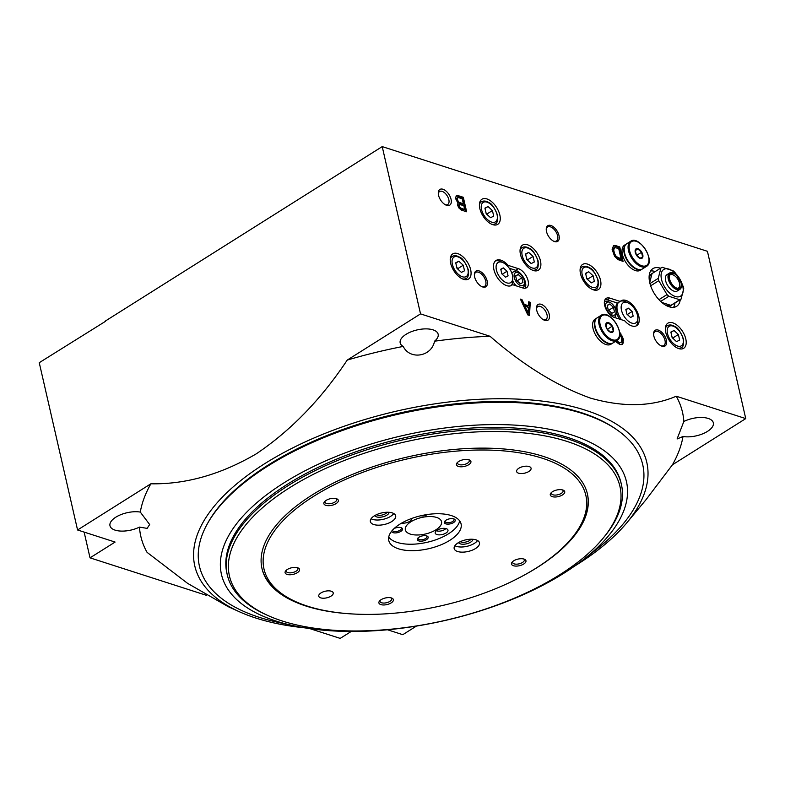 <?xml version="1.0" encoding="UTF-8"?>
<svg xmlns="http://www.w3.org/2000/svg" width="785" height="785" viewBox="0 0 785 785"><rect width="100%" height="100%" fill="white"/><g stroke="black" fill="none" stroke-linecap="round" stroke-linejoin="round"><path stroke-width="1.18" d="M649.96 283.581L658.252 278.351A18.546 10.048 57.8 0 0 658.487 279.509A18.546 10.048 57.8 0 0 658.782 280.687L650.637 285.818M668.967 306.719A18.546 10.048 57.8 0 0 669.35 306.493L680.88 299.232A18.546 10.048 57.8 0 0 681.066 299.105L683.735 288.723A18.546 10.048 57.8 0 0 683.205 286.388L674.972 272.483A18.546 10.048 57.8 0 0 673.128 270.815L662.226 267.302A18.546 10.048 57.8 0 0 661.107 267.842A18.546 10.048 57.8 0 0 660.921 267.96L652.031 273.563A18.546 10.048 57.8 0 0 649.166 279.038M661.107 267.842L649.578 275.103A18.546 10.048 57.8 0 0 649.215 275.358M665.631 305.169A18.546 10.048 57.8 0 0 670.871 305.375L679.761 299.772A18.546 10.048 57.8 0 0 680.88 299.232M660.676 301.411L668.859 296.259A18.546 10.048 57.8 0 1 667.014 294.581L658.782 280.687M658.949 299.674L667.014 294.581M678.613 277.144A15.769 8.537 57.8 0 0 665.719 268.774A15.769 8.537 57.8 0 0 661.5 279.401A15.769 8.537 57.8 0 0 677.74 296.916A15.769 8.537 57.8 0 0 680.045 279.421M679.761 299.772L668.859 296.259M658.252 278.351L660.921 267.96M625.841 309.496L626.911 314.137L630.561 317.474L633.161 316.159L632.102 311.508L628.442 308.181L625.841 309.496M621.494 310.252A11.873 6.427 57.8 0 0 630.649 322.625A11.873 6.427 57.8 0 0 637.842 318.298A11.873 6.427 57.8 0 0 628.167 302.941A11.873 6.427 57.8 0 0 622.485 303.344A11.873 6.427 57.8 0 0 621.494 310.252M500.761 269.226L501.821 273.867L505.481 277.203L508.081 275.888L507.012 271.237L503.352 267.911L500.761 269.226M496.414 269.981A11.873 6.427 57.8 0 0 503.273 280.883A11.873 6.427 57.8 0 0 511.486 281.982A11.873 6.427 57.8 0 0 512.762 278.027A11.873 6.427 57.8 0 0 503.087 262.671A11.873 6.427 57.8 0 0 496.414 269.981M510.917 285.73A14.689 7.958 -122.2 0 0 511.094 285.554L512.517 284.651L522.81 287.967A11.127 6.025 57.8 0 0 526.529 287.732A11.127 6.025 57.8 0 0 527.167 277.9A11.127 6.025 57.8 0 0 518.385 268.666L508.091 265.35A14.689 7.958 57.8 0 0 496.012 260.492A14.689 7.958 57.8 0 0 497.101 277.164A14.689 7.958 57.8 0 0 511.673 285.348A14.689 7.958 57.8 0 0 512.517 284.651M525.008 288.242A11.127 6.025 57.8 0 0 523.919 278.273A11.127 6.025 57.8 0 0 515.755 270.325L509.269 268.244M507.316 265.84L508.091 265.35M495.335 261.012A14.689 7.958 -122.2 0 1 500.761 261.582L503.087 262.671M614.37 317.444L624.664 320.761A14.689 7.958 57.8 0 0 636.753 325.618A14.689 7.958 57.8 0 0 635.654 308.947A14.689 7.958 57.8 0 0 621.092 300.763A14.689 7.958 57.8 0 0 620.248 301.46L609.945 298.143A11.127 6.025 57.8 0 0 606.226 298.378A11.127 6.025 57.8 0 0 605.588 308.211A11.127 6.025 57.8 0 0 614.37 317.444M605.107 299.536A11.127 6.025 57.8 0 1 607.315 299.811L617.452 303.069L620.248 301.46M620.425 301.283A14.689 7.958 -122.2 0 1 625.851 301.852L628.167 302.941M637.842 318.298L637.822 320.859A14.689 7.958 -122.2 0 1 635.997 326.001M416.442 626.077L402.784 634.682L387.505 629.766M84.123 532.093L90.03 557.85L115.091 542.062L77.568 529.983L39.25 362.69L105.592 321.261M304.894 627.872A231.85 105.857 -12.9 0 1 255.9 618.07A231.85 105.857 -12.9 0 1 238.954 611.564L228.239 606.687L187.586 583.343L147.07 552.355A277.851 126.856 -12.9 0 1 139.475 527.108L147.138 528.374L149.65 524.527L140.299 512.085A277.851 126.856 -12.9 0 1 150.867 483.796C185.898 484.433 221.017 474.454 256.224 453.867C290.735 430.671 321.075 399.408 347.235 360.079A277.851 126.856 -12.9 0 1 403.235 346.421C409.849 360.256 431.671 356.792 434.527 341.21A277.851 126.856 -12.9 0 1 490.036 336.274C523.497 365.427 556.928 386.024 590.32 398.064C623.035 407.415 651.668 406.797 676.248 396.219A277.851 126.856 -12.9 0 1 683.843 421.476L677.082 438.972L683.009 436.499A277.851 126.856 -12.9 0 1 672.451 464.779L645.888 499.859L626.891 522.712A231.85 105.857 -12.9 0 1 574.62 566.093M238.954 611.564A231.85 105.857 -12.9 0 1 256.616 468.949A231.85 105.857 -12.9 0 1 548.921 401.998A231.85 105.857 -12.9 0 1 626.891 522.712M676.248 396.219L745.75 418.601L707.432 251.308L382.216 146.609L105.21 321.134M745.75 418.601L672.451 464.779M623.084 261.395L619.767 246.922L615.685 245.607L613.507 245.744L612.143 249.493L614.626 256.332L617.972 259.59L623.084 261.395M615.361 341.446L619.954 344.576L622.142 344.438L623.133 343.084L623.104 338.384L619.591 332.173M619.748 334.086L621.553 337.884L621.7 341.956L619.502 342.584L616.421 340.778M466.643 211.773L463.327 197.3L457.979 195.583L456.213 195.848L455.506 198.477L457.969 202.952L457.527 204.983L458.852 207.927L461.295 210.056L466.643 211.773M530.258 302.284L528.707 301.793L528.442 305.728L524.223 304.364L521.956 299.615L520.406 299.114L527.805 314.903L529.492 315.452L530.258 302.284L528.658 302.529M660.489 268.235A22.255 12.06 57.8 0 0 652.875 268.647A22.255 12.06 57.8 0 0 649.735 282.639A22.255 12.06 57.8 0 0 661.451 302.117A22.255 12.06 57.8 0 0 676.601 306.307A22.255 12.06 57.8 0 0 680.271 299.615M685.796 338.953A14.836 8.036 -122.2 0 1 683.706 348.285A14.836 8.036 -122.2 0 1 668.997 340.013A14.836 8.036 -122.2 0 1 667.888 323.175A14.836 8.036 -122.2 0 1 677.985 325.971A14.836 8.036 -122.2 0 1 685.796 338.953M470.657 269.687A14.836 8.036 -122.2 0 1 468.557 279.018A14.836 8.036 -122.2 0 1 453.848 270.756A14.836 8.036 -122.2 0 1 452.739 253.908A14.836 8.036 -122.2 0 1 462.846 256.705A14.836 8.036 -122.2 0 1 470.657 269.687M499.849 215.021A14.836 8.036 -122.2 0 1 497.749 224.353A14.836 8.036 -122.2 0 1 483.04 216.081A14.836 8.036 -122.2 0 1 481.931 199.243A14.836 8.036 -122.2 0 1 492.028 202.03A14.836 8.036 -122.2 0 1 499.849 215.021M600.515 280.206A14.836 8.036 -122.2 0 1 598.415 289.537A14.836 8.036 -122.2 0 1 583.706 281.265A14.836 8.036 -122.2 0 1 582.598 264.427A14.836 8.036 -122.2 0 1 592.695 267.224A14.836 8.036 -122.2 0 1 600.515 280.206M540.472 260.875A14.836 8.036 -122.2 0 1 538.373 270.207A14.836 8.036 -122.2 0 1 523.664 261.945A14.836 8.036 -122.2 0 1 522.555 245.097A14.836 8.036 -122.2 0 1 532.662 247.893A14.836 8.036 -122.2 0 1 540.472 260.875M666.377 340.15A9.273 5.024 -122.2 0 1 661.166 345.861A9.273 5.024 -122.2 0 1 653.601 333.861A9.273 5.024 -122.2 0 1 659.223 330.475A9.273 5.024 -122.2 0 1 666.377 340.15M558.998 235.559A9.273 5.024 -122.2 0 1 553.788 241.27A9.273 5.024 -122.2 0 1 546.232 229.269A9.273 5.024 -122.2 0 1 551.845 225.884A9.273 5.024 -122.2 0 1 558.998 235.559M487.142 280.951A9.273 5.024 -122.2 0 1 481.931 286.672A9.273 5.024 -122.2 0 1 474.366 274.671A9.273 5.024 -122.2 0 1 479.988 271.286A9.273 5.024 -122.2 0 1 487.142 280.951M451.061 199.311A9.273 5.024 -122.2 0 1 445.851 205.022A9.273 5.024 -122.2 0 1 438.285 193.022A9.273 5.024 -122.2 0 1 443.908 189.646A9.273 5.024 -122.2 0 1 451.061 199.311M549.245 314.363A9.273 5.024 -122.2 0 1 544.034 320.074A9.273 5.024 -122.2 0 1 536.469 308.073A9.273 5.024 -122.2 0 1 542.092 304.688A9.273 5.024 -122.2 0 1 549.245 314.363M347.235 360.079L420.534 313.892L382.216 146.609M420.534 313.892L490.036 336.274M77.568 529.983L150.867 483.796M683.843 421.476A19.478 8.89 -12.9 0 1 708.198 418.444A19.478 8.89 -12.9 0 1 713.339 422.821A19.478 8.89 -12.9 0 1 703.831 433.34A19.478 8.89 -12.9 0 1 683.009 436.499M403.235 346.421A19.478 8.89 -12.9 0 1 400.183 342.917A19.478 8.89 -12.9 0 1 411.183 331.761A19.478 8.89 -12.9 0 1 433.016 329.847A19.478 8.89 -12.9 0 1 438.148 334.224A19.478 8.89 -12.9 0 1 434.527 341.21M139.475 527.108A19.478 8.89 -12.9 0 1 115.11 530.14A19.478 8.89 -12.9 0 1 109.978 525.764A19.478 8.89 -12.9 0 1 119.487 515.235A19.478 8.89 -12.9 0 1 140.299 512.085M90.03 557.85L206.543 595.364M309.859 628.628L340.19 638.391L351.219 631.454M536.498 308.858A7.664 4.151 -122.2 0 1 537.764 306.582A7.664 4.151 -122.2 0 1 542.985 308.024A7.664 4.151 -122.2 0 1 547.017 314.726A7.664 4.151 -122.2 0 1 545.938 319.554A7.664 4.151 -122.2 0 1 543.338 319.701M438.324 193.816A7.664 4.151 -122.2 0 1 439.58 191.53A7.664 4.151 -122.2 0 1 444.801 192.973A7.664 4.151 -122.2 0 1 448.834 199.684A7.664 4.151 -122.2 0 1 447.754 204.502A7.664 4.151 -122.2 0 1 445.154 204.659M474.375 275.142A8.272 4.484 -122.2 0 1 475.759 272.395A8.272 4.484 -122.2 0 1 481.391 273.945A8.272 4.484 -122.2 0 1 485.748 281.187A8.272 4.484 -122.2 0 1 484.58 286.388A8.272 4.484 -122.2 0 1 481.499 286.456M546.242 229.75A8.272 4.484 -122.2 0 1 547.626 226.993A8.272 4.484 -122.2 0 1 553.258 228.553A8.272 4.484 -122.2 0 1 557.615 235.785A8.272 4.484 -122.2 0 1 556.447 240.985A8.272 4.484 -122.2 0 1 553.366 241.054M653.611 334.341A8.272 4.484 -122.2 0 1 655.004 331.594A8.272 4.484 -122.2 0 1 660.636 333.144A8.272 4.484 -122.2 0 1 664.983 340.386A8.272 4.484 -122.2 0 1 663.816 345.586A8.272 4.484 -122.2 0 1 660.735 345.645M531.209 263.564L534.33 261.984L533.054 256.41L528.658 252.417L525.548 253.997L526.823 259.57L531.209 263.564M527.981 260.62L527.775 259.737L533.054 256.41M525.626 254.33L528.658 252.417M527.775 259.737L526.617 258.687M591.252 282.894L594.373 281.315L593.087 275.741L588.701 271.747L585.59 273.327L586.866 278.891L591.252 282.894M588.014 279.941L587.818 279.067L593.087 275.741M585.659 273.661L588.701 271.747M587.818 279.067L586.66 278.018M490.586 217.7L493.706 216.12L492.421 210.547L488.034 206.553L484.924 208.133L486.2 213.706L490.586 217.7M487.348 214.756L487.151 213.873L492.421 210.547M484.993 208.467L488.034 206.553M487.151 213.873L485.993 212.823M461.403 272.375L464.514 270.796L463.238 265.222L458.842 261.228L455.732 262.808L457.007 268.382L461.403 272.375M458.165 269.432L457.959 268.548L463.238 265.222M455.81 263.142L458.842 261.228M457.959 268.548L456.811 267.499M676.542 341.642L679.653 340.062L678.377 334.488L673.991 330.495L670.871 332.075L672.146 337.638L676.542 341.642M673.304 338.688L673.108 337.815L678.377 334.488M670.949 332.408L673.991 330.495M673.108 337.815L671.95 336.765M512.733 280.883A9.273 5.024 57.8 0 0 516.393 285.907M522.712 287.938A9.273 5.024 57.8 0 0 524.478 284.258L524.498 282.571A7.418 4.023 57.8 0 0 518.443 272.964A7.418 4.023 57.8 0 0 514.273 277.537A7.418 4.023 57.8 0 0 520.004 285.279A7.418 4.023 57.8 0 0 524.498 282.571M518.443 272.964L516.922 272.258A9.273 5.024 57.8 0 0 511.918 273.396M614.272 317.415A9.273 5.024 57.8 0 0 616.039 313.735L616.058 312.047A7.418 4.023 57.8 0 0 610.004 302.451A7.418 4.023 57.8 0 0 605.834 307.013A7.418 4.023 57.8 0 0 611.564 314.756A7.418 4.023 57.8 0 0 616.058 312.047M610.004 302.451L608.483 301.734A9.273 5.024 57.8 0 0 604.391 301.734M617.452 303.069A14.836 8.036 57.8 0 0 619.443 319.083M618.56 302.372A14.836 8.036 57.8 0 0 621.455 319.73M511.398 285.357A14.836 8.036 57.8 0 0 512.742 280.726L512.762 278.027M608.247 309.938L607.178 305.296L609.778 303.981L613.438 307.308L614.498 311.959L611.908 313.274L608.247 309.938M516.687 280.461L515.617 275.82L518.218 274.505L521.878 277.831L522.938 282.482L520.347 283.797L516.687 280.461M507.012 271.237L502.243 274.25M503.352 267.911L500.82 269.51M632.102 311.508L627.323 314.52M628.442 308.181L625.91 309.781M517.099 280.844L521.878 277.831M515.686 276.104L518.218 274.505M608.66 310.32L613.438 307.308M607.247 305.581L609.778 303.981M673.559 307.327A22.255 12.06 57.8 0 0 674.992 302.941M655.22 271.551A22.255 12.06 57.8 0 0 650.637 270.943M674.001 273.278A9.646 5.22 57.8 0 0 673.687 273.121A9.646 5.22 57.8 0 0 669.625 273.003L666.985 274.662A9.646 5.22 57.8 0 0 665.621 280.726A9.646 5.22 57.8 0 0 670.704 289.165A9.646 5.22 57.8 0 0 677.269 290.98L679.908 289.322A9.646 5.22 57.8 0 0 681.547 285.603A9.646 5.22 57.8 0 0 681.547 285.259M669.625 273.003A9.646 5.22 57.8 0 0 668.261 279.067A9.646 5.22 57.8 0 0 673.344 287.506A9.646 5.22 57.8 0 0 679.908 289.322M669.291 278.891A8.9 4.828 57.8 0 0 676.16 288.173A8.9 4.828 57.8 0 0 681.557 284.926A8.9 4.828 57.8 0 0 674.295 273.406A8.9 4.828 57.8 0 0 669.291 278.891M669.576 278.989A8.478 4.592 57.8 0 0 678.436 288.409A8.478 4.592 57.8 0 0 679.182 278.381A8.478 4.592 57.8 0 0 669.811 274.721A8.478 4.592 57.8 0 0 669.576 278.989M677.74 288.37A7.791 4.219 57.8 0 0 678.387 288.085A7.791 4.219 57.8 0 0 677.808 279.244A7.791 4.219 57.8 0 0 670.086 274.897A7.791 4.219 57.8 0 0 669.546 275.368M528.747 315.207L529.473 302.784M524.223 304.364L523.428 304.865L527.648 306.219L528.442 305.728M523.428 304.865L521.161 300.115L521.956 299.615M528.069 312.646L528.433 307.396L524.91 306.268L528.069 312.646L527.275 313.146L524.125 306.768L524.91 306.268M465.662 211.459L462.532 197.8L463.327 197.3M462.532 197.8L457.184 196.073L457.979 195.583M457.184 196.073L456.144 196.073L456.929 195.583M463.395 203.864L462.228 198.791L458.577 197.614L457.469 197.928L457.41 199.92L458.989 202.275L463.395 203.864L462.6 204.355L458.94 203.178L459.735 202.677M457.91 197.565L456.684 198.428L456.448 199.694L458.195 202.775L458.989 202.275M458.195 202.775L458.94 203.178M457.508 202.049L458.303 201.549M456.919 201.186L457.714 200.695M456.615 200.42L457.41 199.92M456.448 199.694L457.243 199.194M456.428 199.017L457.213 198.517M456.684 198.428L457.469 197.928M464.681 209.467L463.768 205.484L459.245 204.532L459.235 206.21L460.412 207.927L464.681 209.467L463.886 209.968L460.226 208.79L461.021 208.29M459.588 204.306L458.283 205.984L459.617 208.427L460.412 207.927M459.617 208.427L460.226 208.79M459.117 207.927L459.912 207.436M458.715 207.299L459.5 206.798M458.45 206.71L459.235 206.21M458.283 205.984L459.068 205.484M458.293 205.484L459.088 204.993M458.45 205.032L459.245 204.532M621.681 344.615L622.662 342.682L622.309 338.875L623.104 338.384M622.554 339.964L623.349 339.463M622.309 338.875L621.877 337.57L622.672 337.069M621.877 337.57L621.082 335.803L621.877 335.303M621.082 335.803L620.268 334.538L621.063 334.037M619.718 333.311L620.297 332.948M620.268 334.538L619.738 333.792M620.307 342.672L621.063 342.584M619.512 343.173L618.708 343.084L619.502 342.584M618.708 343.084L617.864 342.81L618.659 342.309M617.864 342.81L616.981 342.358L617.775 341.858M616.981 342.358L616.048 341.73L616.843 341.23M621.985 344.311L622.78 343.81M622.348 343.585L623.133 343.084M622.662 342.682L623.447 342.182M622.711 341.19L623.496 340.69M622.103 261.081L618.972 247.422L619.767 246.922M618.972 247.422L614.9 246.107L615.685 245.607M614.9 246.107L613.948 245.97L614.743 245.469M613.948 245.97L613.193 246.058L613.978 245.568M621.082 258.913L618.678 248.413L614.577 247.599L613.693 249.993L614.527 253.614L616.225 256.509L621.082 258.913L620.287 259.413L617.756 258.599L618.551 258.098M614.577 247.599L612.938 249.502L613.301 252.799L615.44 257.009L616.725 258.098L617.52 257.598M616.725 258.098L617.756 258.599M615.94 257.509L616.735 257.009M615.44 257.009L616.225 256.509M614.89 256.332L615.685 255.832M614.262 255.292L615.057 254.791M613.733 254.114L614.527 253.614M613.301 252.799L614.096 252.299M613.056 251.72L613.841 251.22M612.899 250.493L613.693 249.993M612.938 249.502L613.723 249.002M613.154 248.727L613.939 248.237M613.448 248.325L614.243 247.825M459.647 520.857A37.101 16.936 -12.9 0 1 435.351 539.962A37.101 16.936 -12.9 0 1 397.063 542.386A37.101 16.936 -12.9 0 1 388.712 537.107M411.703 518.473A6.555 2.993 -12.9 0 1 408.573 521.966A6.555 2.993 -12.9 0 1 401.645 523.095M394.168 528.491A5.564 2.541 -12.9 0 1 401.459 527.814A5.564 2.541 -12.9 0 1 400.615 531.504A5.564 2.541 -12.9 0 1 393.138 532.652A5.564 2.541 -12.9 0 1 391.646 531.2M445.841 523.87A5.564 2.541 -12.9 0 1 444.85 521.171A5.564 2.541 -12.9 0 1 454.162 519.032A5.564 2.541 -12.9 0 1 453.318 522.722A5.564 2.541 -12.9 0 1 445.841 523.87M418.788 540.904A5.564 2.541 -12.9 0 1 417.797 538.206A5.564 2.541 -12.9 0 1 427.109 536.077A5.564 2.541 -12.9 0 1 426.265 539.766A5.564 2.541 -12.9 0 1 418.788 540.904M427.639 514.479A5.564 2.541 -12.9 0 1 420.819 515.765M436.921 534.546A6.555 2.993 -12.9 0 1 435.155 532.652A6.555 2.993 -12.9 0 1 440.915 528.688A6.555 2.993 -12.9 0 1 447.823 529.747A6.555 2.993 -12.9 0 1 444.663 533.731A6.555 2.993 -12.9 0 1 436.921 534.546M410.251 534.075A18.546 8.468 -12.9 0 1 405.364 529.904A18.546 8.468 -12.9 0 1 421.555 517.511A18.546 8.468 -12.9 0 1 441.523 521.623A18.546 8.468 -12.9 0 1 431.053 532.25A18.546 8.468 -12.9 0 1 410.251 534.075M445.831 528.55A5.564 2.541 -12.9 0 1 436.892 530.876A5.564 2.541 -12.9 0 1 436.431 530.699M426.54 535.87A4.563 2.08 -12.9 0 1 426.991 536.528A4.563 2.08 -12.9 0 1 424.42 539.138A4.563 2.08 -12.9 0 1 419.308 539.589A4.563 2.08 -12.9 0 1 418.101 538.559A4.563 2.08 -12.9 0 1 418.228 537.774M453.583 518.826A4.563 2.08 -12.9 0 1 454.044 519.484A4.563 2.08 -12.9 0 1 451.463 522.094A4.563 2.08 -12.9 0 1 446.351 522.545A4.563 2.08 -12.9 0 1 445.154 521.515A4.563 2.08 -12.9 0 1 445.272 520.73M400.89 527.608A4.563 2.08 -12.9 0 1 401.341 528.266A4.563 2.08 -12.9 0 1 398.77 530.886A4.563 2.08 -12.9 0 1 393.658 531.327A4.563 2.08 -12.9 0 1 392.451 530.307A4.563 2.08 -12.9 0 1 392.441 530.258M652.031 273.563L649.715 282.571M661.843 302.46L670.871 305.375M289.606 487.74A200.322 91.462 -12.9 0 1 539.305 434.91A200.322 91.462 -12.9 0 1 602.772 538.598A200.322 91.462 -12.9 0 1 267.587 615.371A200.322 91.462 -12.9 0 1 289.606 487.74M355.448 614.106A166.93 76.214 -12.9 0 1 261.974 568.497A166.93 76.214 -12.9 0 1 312.126 494.992A166.93 76.214 -12.9 0 1 481.401 448.117A166.93 76.214 -12.9 0 1 587.415 493.961A166.93 76.214 -12.9 0 1 523.124 575.709M587.347 493.647A166.93 76.214 -12.9 0 1 572.942 536.734L571.666 538.274A165.076 75.37 -12.9 0 1 295.445 601.536A165.076 75.37 -12.9 0 1 313.598 496.355A165.076 75.37 -12.9 0 1 519.366 452.817A165.076 75.37 -12.9 0 1 571.666 538.274M295.445 601.536L293.619 600.702A166.93 76.214 -12.9 0 1 261.905 568.183M518.846 468.252A7.418 3.385 -12.9 0 1 526.372 466.172A7.418 3.385 -12.9 0 1 531.082 468.213A7.418 3.385 -12.9 0 1 524.606 473.169A7.418 3.385 -12.9 0 1 516.618 471.52A7.418 3.385 -12.9 0 1 518.846 468.252M458.067 542.867A12.982 5.927 -12.9 0 1 471.236 539.226A12.982 5.927 -12.9 0 1 479.478 542.788A12.982 5.927 -12.9 0 1 468.145 551.462A12.982 5.927 -12.9 0 1 454.172 548.587A12.982 5.927 -12.9 0 1 458.067 542.867M374.259 515.892A12.982 5.927 -12.9 0 1 387.427 512.242A12.982 5.927 -12.9 0 1 395.669 515.814A12.982 5.927 -12.9 0 1 384.336 524.488A12.982 5.927 -12.9 0 1 370.363 521.603A12.982 5.927 -12.9 0 1 374.259 515.892M458.685 461.501A7.418 3.385 -12.9 0 1 469.508 460A7.418 3.385 -12.9 0 1 468.949 464.563A7.418 3.385 -12.9 0 1 459.588 466.702A7.418 3.385 -12.9 0 1 457.096 462.846A7.418 3.385 -12.9 0 1 458.685 461.501M381.147 599.671A7.418 3.385 -12.9 0 1 391.97 598.17A7.418 3.385 -12.9 0 1 391.401 602.733A7.418 3.385 -12.9 0 1 382.05 604.872A7.418 3.385 -12.9 0 1 379.548 601.006A7.418 3.385 -12.9 0 1 381.147 599.671M287.33 569.468A7.418 3.385 -12.9 0 1 298.153 567.967A7.418 3.385 -12.9 0 1 297.584 572.53A7.418 3.385 -12.9 0 1 288.232 574.669A7.418 3.385 -12.9 0 1 285.74 570.803A7.418 3.385 -12.9 0 1 287.33 569.468M552.503 491.704A7.418 3.385 -12.9 0 1 563.326 490.203A7.418 3.385 -12.9 0 1 562.757 494.766A7.418 3.385 -12.9 0 1 553.405 496.905A7.418 3.385 -12.9 0 1 550.913 493.049A7.418 3.385 -12.9 0 1 552.503 491.704M326.109 500.388A7.418 3.385 -12.9 0 1 336.922 498.877A7.418 3.385 -12.9 0 1 336.363 503.44A7.418 3.385 -12.9 0 1 327.011 505.589A7.418 3.385 -12.9 0 1 324.509 501.723A7.418 3.385 -12.9 0 1 326.109 500.388M513.733 560.794A7.418 3.385 -12.9 0 1 524.547 559.283A7.418 3.385 -12.9 0 1 523.987 563.846A7.418 3.385 -12.9 0 1 514.636 565.995A7.418 3.385 -12.9 0 1 512.134 562.129A7.418 3.385 -12.9 0 1 513.733 560.794M320.986 592.92A7.418 3.385 -12.9 0 1 328.503 590.84A7.418 3.385 -12.9 0 1 333.223 592.871A7.418 3.385 -12.9 0 1 326.746 597.836A7.418 3.385 -12.9 0 1 318.759 596.188A7.418 3.385 -12.9 0 1 320.986 592.92M399.899 524.144A37.101 16.936 -12.9 0 1 437.52 513.724A37.101 16.936 -12.9 0 1 461.08 523.919A37.101 16.936 -12.9 0 1 428.698 548.705A37.101 16.936 -12.9 0 1 388.761 540.482A37.101 16.936 -12.9 0 1 399.899 524.144M293.59 625.733L278.39 622.436A227.385 103.816 -12.9 0 1 207.112 524.262L207.848 522.928A226.286 103.316 -12.9 0 1 268.195 465.054A226.286 103.316 -12.9 0 1 616.323 429.375L617.569 430.259A227.385 103.816 -12.9 0 1 596.109 549.667L583.863 559.244A207.74 94.848 -12.9 0 1 293.59 625.733A207.74 94.848 -12.9 0 1 283.866 482.912A207.74 94.848 -12.9 0 1 561.206 431.917A207.74 94.848 -12.9 0 1 583.863 559.244M207.112 524.262A227.385 103.816 -12.9 0 1 267.754 466.113A227.385 103.816 -12.9 0 1 617.569 430.259M267.587 615.371L265.762 614.537A202.177 92.306 -12.9 0 1 227.257 574.757L226.885 573.148A202.177 92.306 -12.9 0 1 287.624 484.119A202.177 92.306 -12.9 0 1 492.627 427.354A202.177 92.306 -12.9 0 1 621.033 482.883L621.406 484.492A202.177 92.306 -12.9 0 1 604.048 537.058L602.772 538.598M227.257 574.757A202.177 92.306 -12.9 0 1 287.987 485.729A202.177 92.306 -12.9 0 1 493 428.963A202.177 92.306 -12.9 0 1 621.406 484.492M523.742 558.998A6.015 2.747 -12.9 0 1 524.311 559.842A6.015 2.747 -12.9 0 1 519.062 563.856A6.015 2.747 -12.9 0 1 512.595 562.521A6.015 2.747 -12.9 0 1 512.742 561.52M336.117 498.593A6.015 2.747 -12.9 0 1 336.686 499.437A6.015 2.747 -12.9 0 1 331.437 503.45A6.015 2.747 -12.9 0 1 324.97 502.115A6.015 2.747 -12.9 0 1 325.118 501.115M562.511 489.918A6.015 2.747 -12.9 0 1 563.09 490.753A6.015 2.747 -12.9 0 1 557.841 494.776A6.015 2.747 -12.9 0 1 551.364 493.441A6.015 2.747 -12.9 0 1 551.512 492.43M297.348 567.673A6.015 2.747 -12.9 0 1 297.917 568.517A6.015 2.747 -12.9 0 1 292.668 572.54A6.015 2.747 -12.9 0 1 286.191 571.205A6.015 2.747 -12.9 0 1 286.339 570.195M391.156 597.876A6.015 2.747 -12.9 0 1 391.725 598.719A6.015 2.747 -12.9 0 1 386.485 602.743A6.015 2.747 -12.9 0 1 380.009 601.408A6.015 2.747 -12.9 0 1 380.156 600.397M468.704 459.716A6.015 2.747 -12.9 0 1 469.273 460.55A6.015 2.747 -12.9 0 1 464.023 464.573A6.015 2.747 -12.9 0 1 457.557 463.238A6.015 2.747 -12.9 0 1 457.704 462.228M393.756 513.537A12.982 5.927 -12.9 0 1 383.159 519.336A12.982 5.927 -12.9 0 1 371.099 518.728M389.105 512.301A7.418 3.385 -12.9 0 1 382.599 516.864A7.418 3.385 -12.9 0 1 374.749 515.598M387.133 512.242A6.015 2.747 -12.9 0 1 382.167 515.019A6.015 2.747 -12.9 0 1 376.496 514.685M477.565 540.522A12.982 5.927 -12.9 0 1 466.967 546.321A12.982 5.927 -12.9 0 1 454.898 545.712M472.913 539.285A7.418 3.385 -12.9 0 1 466.398 543.848A7.418 3.385 -12.9 0 1 458.548 542.572M470.941 539.226A6.015 2.747 -12.9 0 1 465.976 541.993A6.015 2.747 -12.9 0 1 460.304 541.66M610.73 332.349A5.564 3.012 -122.2 0 1 605.824 324.058A5.564 3.012 -122.2 0 1 612.32 326.158A5.564 3.012 -122.2 0 1 610.73 332.349M613.203 330.907L610.602 332.222L606.942 328.886L605.883 324.244L608.473 322.929L612.133 326.256L613.203 330.907M617.01 340.405L613.144 342.849A14.836 8.036 -122.2 0 1 608.179 343.163A14.836 8.036 -122.2 0 1 596.463 330.848A14.836 8.036 -122.2 0 1 597.316 317.739L601.192 315.295C609.817 308.682 626.705 335.48 617.01 340.405A14.836 8.036 -122.2 0 1 612.045 340.719A14.836 8.036 -122.2 0 1 600.339 328.405A14.836 8.036 -122.2 0 1 601.192 315.295M612.938 342.966A14.836 8.036 -122.2 0 1 612.742 343.094A14.836 8.036 -122.2 0 1 607.776 343.408A14.836 8.036 -122.2 0 1 596.07 331.093A14.836 8.036 -122.2 0 1 596.924 317.984A14.836 8.036 -122.2 0 1 597.12 317.866M612.742 343.094L610.936 344.232A14.836 8.036 -122.2 0 1 605.981 344.546A14.836 8.036 -122.2 0 1 594.265 332.232A14.836 8.036 -122.2 0 1 595.118 319.122L596.924 317.984M607.247 329.337L612.133 326.256M605.883 324.568L608.473 322.929M640.138 258.373A5.564 3.012 -122.2 0 1 635.222 250.091A5.564 3.012 -122.2 0 1 641.728 252.181A5.564 3.012 -122.2 0 1 640.138 258.373M642.601 256.93L640.01 258.245L636.35 254.919L635.281 250.278L637.881 248.963L641.541 252.289L642.601 256.93M646.408 266.439L642.542 268.872A14.836 8.036 -122.2 0 1 637.577 269.186A14.836 8.036 -122.2 0 1 625.871 256.872A14.836 8.036 -122.2 0 1 626.724 243.762L630.59 241.329C639.216 234.705 656.103 261.513 646.408 266.439A14.836 8.036 -122.2 0 1 641.453 266.753A14.836 8.036 -122.2 0 1 629.737 254.438A14.836 8.036 -122.2 0 1 630.59 241.329M642.336 268.99A14.836 8.036 -122.2 0 1 642.15 269.127A14.836 8.036 -122.2 0 1 637.184 269.441A14.836 8.036 -122.2 0 1 625.478 257.127A14.836 8.036 -122.2 0 1 626.322 244.017A14.836 8.036 -122.2 0 1 626.528 243.899M642.15 269.127L640.344 270.256A14.836 8.036 -122.2 0 1 635.379 270.57A14.836 8.036 -122.2 0 1 623.673 258.255A14.836 8.036 -122.2 0 1 624.526 245.146L626.322 244.017M636.655 255.37L641.541 252.289M635.281 250.592L637.881 248.963M515.755 270.325L518.385 268.666M607.315 299.811L609.945 298.143M534.094 270.717L535.802 269.638A12.982 7.036 -122.2 0 1 532.456 270.168M520.043 250.464A12.982 7.036 -122.2 0 1 521.956 247.667L520.249 248.747M537.696 260.483A11.5 6.231 -122.2 0 1 528.04 265.379A11.5 6.231 -122.2 0 1 524.086 248.099A11.5 6.231 -122.2 0 1 537.696 260.483M594.137 290.048L595.844 288.968A12.982 7.036 -122.2 0 1 592.498 289.488M580.086 269.785A12.982 7.036 -122.2 0 1 581.999 266.998L580.292 268.077M597.728 279.813A11.5 6.231 -122.2 0 1 588.073 284.71A11.5 6.231 -122.2 0 1 584.118 267.43A11.5 6.231 -122.2 0 1 597.728 279.813M493.471 224.853L495.178 223.784A12.982 7.036 -122.2 0 1 491.832 224.304M479.419 204.6A12.982 7.036 -122.2 0 1 481.333 201.814L479.625 202.883M497.062 214.629A11.5 6.231 -122.2 0 1 487.406 219.515A11.5 6.231 -122.2 0 1 483.452 202.245A11.5 6.231 -122.2 0 1 497.062 214.629M464.278 279.529L465.986 278.449A12.982 7.036 -122.2 0 1 462.64 278.979M450.227 259.276A12.982 7.036 -122.2 0 1 452.15 256.479L450.433 257.558M467.88 269.294A11.5 6.231 -122.2 0 1 458.224 274.191A11.5 6.231 -122.2 0 1 454.27 256.911A11.5 6.231 -122.2 0 1 467.88 269.294M679.417 348.795L681.135 347.716A12.982 7.036 -122.2 0 1 677.789 348.236M665.366 328.532A12.982 7.036 -122.2 0 1 667.289 325.746L665.582 326.825M683.019 338.561A11.5 6.231 -122.2 0 1 673.363 343.457A11.5 6.231 -122.2 0 1 669.409 326.177A11.5 6.231 -122.2 0 1 683.019 338.561M612.428 339.748A14.101 7.634 -122.2 0 1 599.995 318.759A14.101 7.634 -122.2 0 1 616.461 324.058A14.101 7.634 -122.2 0 1 612.428 339.748M641.826 265.772A14.101 7.634 -122.2 0 1 629.393 244.783A14.101 7.634 -122.2 0 1 645.859 250.091A14.101 7.634 -122.2 0 1 641.826 265.772M535.802 269.638C537.853 269.284 538.608 266.341 538.088 260.816C535.036 253.408 532.269 249.345 529.787 248.609C526.833 246.706 524.223 246.392 521.956 247.667M595.844 288.968C597.895 288.615 598.651 285.671 598.121 280.147C595.079 272.738 592.312 268.666 589.82 267.94C586.876 266.036 584.266 265.723 581.999 266.998M495.178 223.784C497.229 223.421 497.984 220.487 497.454 214.962C494.413 207.554 491.645 203.482 489.153 202.746C486.209 200.842 483.599 200.528 481.333 201.814M465.986 278.449C468.037 278.096 468.792 275.152 468.272 269.628C465.22 262.219 462.453 258.157 459.971 257.421C457.017 255.517 454.407 255.203 452.15 256.479M681.135 347.716C683.176 347.363 683.941 344.419 683.411 338.894C680.36 331.486 677.592 327.414 675.11 326.688C672.156 324.784 669.556 324.47 667.289 325.746M674.295 273.406L673.687 273.121M681.557 284.926L681.547 285.603"/></g></svg>
